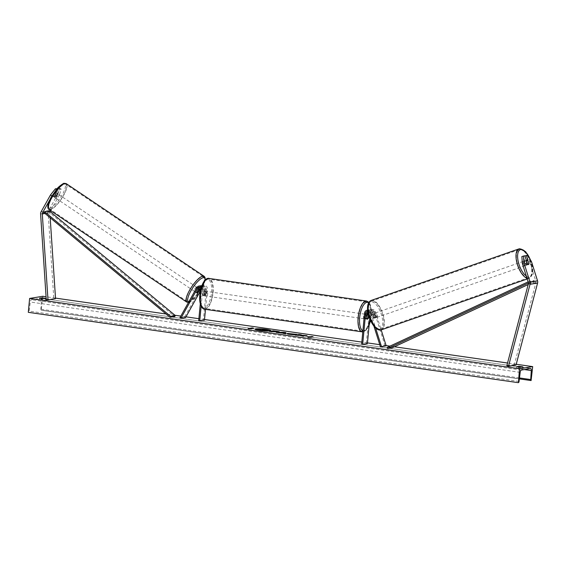 <?xml version="1.0" encoding="UTF-8"?>
<svg xmlns="http://www.w3.org/2000/svg" width="566" height="566" viewBox="0 0 566 566"><rect width="100%" height="100%" fill="white"/><g stroke="black" fill="none" stroke-linecap="round" stroke-linejoin="round"><path stroke-width="0.42" stroke-dasharray="2.83 2.12" d="M61.17 189.086L59.699 188.082L58.036 193.721L59.508 194.725L61.17 189.086L59.784 189.313L55.829 196.402A2.342 0.722 -55.7 0 1 54.64 197.308A2.342 0.722 -55.7 0 1 54.421 197.272A2.342 0.722 -55.7 0 1 54.322 196.643L52.85 195.638L56.805 188.556M59.784 189.313L58.319 188.308L54.364 195.397A2.342 0.722 -55.7 0 1 53.169 196.303A2.342 0.722 -55.7 0 1 52.949 196.268A2.342 0.722 -55.7 0 1 52.85 195.638M59.508 194.725L50.629 210.637M50.098 211.585L50.084 211.613A1.875 1.705 -99.3 0 0 49.843 212.696L50.183 217.783M54.322 196.643L58.277 189.56L57.088 188.747M56.451 189.483L58.277 189.56M56.897 189.787L51.966 195.956L49.695 200.024M58.036 193.721L48.612 210.609A3.743 3.417 -99.3 0 0 48.138 212.781L53.827 298.735L55.539 298.65M46.285 299.959L53.827 298.735M58.319 188.308L59.699 188.082M55.829 196.402L54.364 195.397M531.509 261.704L529.889 262.263L526.147 255.846L524.767 256.073L527.293 264.089A2.342 0.941 -109.1 0 1 526.882 265.086A2.342 0.941 -109.1 0 1 526.819 265.107A2.342 0.941 -109.1 0 1 525.786 264.336L523.26 256.32L524.873 255.761M527.293 264.089L528.807 263.565M529.889 262.263L535.91 281.366A1.875 1.705 80.7 0 1 535.938 282.491L514.367 364.532L516.015 365.091M521.873 256.547L523.26 256.32M506.825 365.763L514.367 364.532M526.147 255.846L527.767 255.287M525.786 264.336L527.491 264.046A2.342 0.998 70.8 0 0 528.382 264.563A2.342 0.998 70.8 0 0 528.453 264.548A2.342 0.998 70.8 0 0 528.885 263.806L527.08 264.435A2.342 0.998 70.8 0 0 526.083 261.251L527.08 264.435M367.879 311.668A2.342 2.137 80.7 0 1 371.367 312.708L372.923 317.646A2.342 0.941 70.9 0 0 373.963 318.417A2.342 0.941 70.9 0 0 374.027 318.403A2.342 0.941 70.9 0 0 374.43 317.406L375.442 317.052A2.342 0.941 -109.1 0 1 375.039 318.05A2.342 0.941 -109.1 0 1 374.975 318.064A2.342 0.941 -109.1 0 1 373.935 317.3L372.378 312.361A3.509 3.205 80.7 0 0 366.152 312.956L365.65 318.276A2.342 0.92 98.2 0 0 366.202 319.082A2.342 0.92 98.2 0 0 367.157 318.028L367.483 314.533M367.886 311.732A3.509 3.205 -99.3 0 1 373.885 312.114L375.442 317.052M361.617 344.227L366.329 343.456L369.258 312.446A3.509 3.205 80.7 0 1 375.491 311.852L381.18 329.9M367.695 310.168A3.509 3.205 80.7 0 1 370.78 312.623L375.605 327.933M367.829 311.342A2.342 2.137 80.7 0 1 369.768 312.97L373.907 326.108M374.43 317.406L372.874 312.46A2.342 2.137 -99.3 0 0 368.721 312.856L368.537 314.859M369.754 318.644L370.327 312.595A2.342 2.137 80.7 0 1 374.48 312.206L385.184 346.166M366.329 343.456L367.398 343.612M372.923 317.646L373.935 317.3M366.711 318.425L365.65 318.276M368.126 318.17L367.157 318.028M198.942 288.724L197.4 291.49A2.342 0.722 -55.7 0 1 196.204 292.403A2.342 0.722 -55.7 0 1 195.985 292.36L196.904 292.99A2.342 0.722 124.3 0 0 197.124 293.025M195.985 292.36A2.342 0.722 -55.7 0 1 195.893 291.738L198.326 287.365A3.509 3.205 -99.3 0 1 200.52 285.788M196.805 292.36L195.893 291.738M179.974 317.646L184.686 316.882L201.439 286.863A3.509 3.205 -99.3 0 1 207.389 289.205L205.486 309.354M201.291 285.766A3.509 3.205 80.7 0 0 199.833 287.125L199.628 287.493M201.142 306.206L202.678 289.969L204.276 289.707A3.509 3.205 -99.3 0 0 201.779 285.858M202.678 289.969A3.509 3.205 -99.3 0 0 201.446 286.806M200.293 303.765L201.609 289.82A2.342 2.137 -99.3 0 0 201.079 288.009M200.781 287.705A2.342 2.137 80.7 0 1 204.722 289.311L204.22 294.631A2.342 0.92 -81.8 0 1 203.265 295.685A2.342 0.92 -81.8 0 1 202.713 294.879L203.215 289.559A2.342 2.137 -99.3 0 0 199.932 287.245M185.606 317.505L184.686 316.882M204.46 320.215L203.392 320.059L206.321 289.049A2.342 2.137 -99.3 0 0 202.359 287.486L200.336 291.108M198.68 320.83L203.392 320.059M204.276 289.707L203.774 295.035A2.342 0.92 98.2 0 0 204.326 295.834A2.342 0.92 98.2 0 0 205.281 294.787L205.783 289.467L207.389 289.205M201.885 285.568A3.509 3.205 80.7 0 1 205.783 289.467M202.713 294.879L203.774 295.035M204.22 294.631L205.281 294.787M198.22 292.049L197.4 291.49M204.779 293.825A2.342 0.92 98.2 0 0 205.394 295.99A2.342 0.92 98.2 0 0 206.668 293.521A2.342 0.92 98.2 0 0 206.059 291.356A2.342 0.92 98.2 0 0 204.779 293.825M205.394 295.99L203.265 295.685A2.342 0.92 98.2 0 1 202.777 295.127L204.057 295.31A2.342 0.92 -81.8 0 1 203.93 293.704A2.342 0.92 -81.8 0 1 204.368 292.006L203.088 291.823A2.342 0.92 98.2 0 1 203.93 291.051A2.342 0.92 98.2 0 1 204.411 291.61L205.691 291.794A2.342 0.92 -81.8 0 1 205.819 293.4A2.342 0.92 -81.8 0 1 205.38 295.098L204.1 294.914A2.342 0.92 98.2 0 1 203.265 295.685L204.326 295.834M204.411 291.61L204.1 294.914M202.777 295.127L203.088 291.823M364.525 316.762A2.342 0.92 98.2 0 0 365.134 318.927A2.342 0.92 98.2 0 0 366.407 316.458A2.342 0.92 98.2 0 0 365.799 314.293A2.342 0.92 98.2 0 0 364.525 316.762M366.782 318.679L365.502 318.495A2.342 0.92 -81.8 0 1 365.374 316.889A2.342 0.92 -81.8 0 1 365.813 315.184L367.001 315.361M368.416 315.156L367.136 314.972A2.342 0.92 -81.8 0 1 367.263 316.578A2.342 0.92 -81.8 0 1 366.825 318.276L368.098 318.46M205.38 295.098L205.691 291.794M204.368 292.006L204.057 295.31M365.813 315.184L365.502 318.495M366.825 318.276L367.136 314.972M365.346 316.302A2.342 0.92 98.2 0 0 364.737 314.144A2.342 0.92 98.2 0 0 363.457 316.613A2.342 0.92 98.2 0 0 364.072 318.771A2.342 0.92 98.2 0 0 365.346 316.302M205.847 293.98A2.342 0.92 -81.8 0 1 207.121 291.511A2.342 0.92 -81.8 0 1 207.736 293.676A2.342 0.92 -81.8 0 1 206.456 296.145A2.342 0.92 -81.8 0 1 205.847 293.98M212.759 292.855A14.808 5.816 -81.8 0 1 204.687 308.484A14.808 5.816 -81.8 0 1 200.824 294.801A14.808 5.816 -81.8 0 1 208.896 279.165A14.808 5.816 -81.8 0 1 212.759 292.855M358.434 317.434A14.808 5.816 98.2 0 0 362.297 331.117A14.808 5.816 98.2 0 0 370.369 315.481A14.808 5.816 98.2 0 0 366.506 301.798A14.808 5.816 98.2 0 0 358.434 317.434M55.638 197.966A2.342 0.665 123.9 0 0 57.463 196.091A2.342 0.665 123.9 0 0 58.043 194.053A2.342 0.665 123.9 0 0 57.831 194.025A2.342 0.665 123.9 0 0 56.006 195.9A2.342 0.665 123.9 0 0 55.433 197.937A2.342 0.665 123.9 0 0 55.638 197.966M54.577 197.032L52.907 195.907A2.342 0.665 123.9 0 0 53.013 196.31A2.342 0.665 123.9 0 0 53.218 196.338A2.342 0.665 123.9 0 0 54.159 195.645L55.723 192.836A2.342 0.665 123.9 0 0 55.617 192.426A2.342 0.665 123.9 0 0 55.411 192.398A2.342 0.665 123.9 0 0 54.47 193.091L56.147 194.223A2.342 0.665 123.9 0 0 54.577 197.032L56.147 194.223M52.907 195.907L54.47 193.091M55.836 196.77A2.342 0.665 123.9 0 0 57.399 193.961L55.836 196.77L54.159 195.645M55.723 192.836L57.399 193.961M195.263 291.773A2.342 0.665 123.9 0 0 197.088 289.898A2.342 0.665 123.9 0 0 197.661 287.868A2.342 0.665 123.9 0 0 197.456 287.839A2.342 0.665 123.9 0 0 195.631 289.714A2.342 0.665 123.9 0 0 195.058 291.752A2.342 0.665 123.9 0 0 195.263 291.773M196.777 292.572L195.695 291.844L197.265 289.035A2.342 0.665 123.9 0 0 195.695 291.844M197.265 289.035L198.284 289.721M199.635 289.523L198.517 288.773L196.947 291.582A2.342 0.665 123.9 0 0 198.517 288.773M196.947 291.582L198.065 292.332M196.529 287.217A2.342 0.665 123.9 0 0 194.697 289.092A2.342 0.665 123.9 0 0 194.124 291.122A2.342 0.665 123.9 0 0 194.329 291.15A2.342 0.665 123.9 0 0 196.161 289.276A2.342 0.665 123.9 0 0 196.735 287.238A2.342 0.665 123.9 0 0 196.529 287.217M56.565 198.588A2.342 0.665 -56.1 0 1 56.359 198.56A2.342 0.665 -56.1 0 1 56.933 196.529A2.342 0.665 -56.1 0 1 58.765 194.654A2.342 0.665 -56.1 0 1 58.97 194.676A2.342 0.665 -56.1 0 1 58.397 196.713A2.342 0.665 -56.1 0 1 56.565 198.588M64.616 184.162A14.808 4.21 -56.1 0 1 65.925 184.332A14.808 4.21 -56.1 0 1 62.295 197.209A14.808 4.21 -56.1 0 1 50.714 209.08A14.808 4.21 -56.1 0 1 49.405 208.911A14.808 4.21 -56.1 0 1 53.041 196.027A14.808 4.21 -56.1 0 1 64.616 184.162M188.478 301.643A14.808 4.21 123.9 0 0 200.06 289.771A14.808 4.21 123.9 0 0 203.689 276.887A14.808 4.21 123.9 0 0 202.38 276.724A14.808 4.21 123.9 0 0 190.799 288.589A14.808 4.21 123.9 0 0 187.169 301.473A14.808 4.21 123.9 0 0 188.478 301.643M261.938 329.171A7.889 0.891 5.4 0 0 261.322 329.122M255.16 329.299A7.889 0.891 5.4 0 0 255.082 329.405A7.889 0.891 5.4 0 0 259.759 330.664A7.889 0.891 5.4 0 0 270.796 330.891A7.889 0.891 5.4 0 0 270.739 330.77M516.234 364.256L507.553 363.011M394.417 346.767L389.967 346.13M386.118 345.571L379.751 344.659M367.461 342.897L361.815 342.083M204.524 319.5L198.878 318.693M185.981 316.84L180.837 316.097M174.951 315.255L166.022 313.974M55.503 298.105L46.072 296.754M520.239 368.876L516.404 368.325L518.859 367.921L522.687 368.473L520.239 368.876L520.395 367.256M43.143 300.369L45.591 299.973L41.757 299.421L39.309 299.824L43.143 300.369L43.292 298.749M42.811 296.28L41.205 310.218A1.167 0.46 -81.8 0 1 41.148 310.218A1.167 0.46 -81.8 0 1 40.837 309.22L41.417 300.213A2.342 0.92 98.2 0 0 40.794 298.225A2.342 0.92 98.2 0 0 40.681 298.225L31.441 299.732A2.342 0.92 98.2 0 0 30.295 302.025L29.163 311.123A1.167 0.46 -81.8 0 1 28.597 312.276L28.3 312.319M531.375 380.508L41.502 310.168M39.309 299.824L39.457 298.204M41.757 299.421L41.834 298.636M45.591 299.973L45.747 298.353M522.687 368.473L522.842 366.853M518.859 367.921L518.93 367.143M516.404 368.325L516.56 366.704M265.199 330.608L265.525 330.997M264.548 330.94L265.518 331.075M257.664 329.95L261.442 329.334L267.725 330.629M252.62 328.23L253.384 328.11M248.233 328.471L248.424 328.945L251.813 328.98L250.54 328.74M250.533 328.804L253.363 328.337M310.175 337.301L308.088 337.279M308.067 337.513L307.642 336.763M310.175 337.364L313.026 336.671M312.998 336.904L312.255 336.798M302.194 335.695L307.062 335.659M295.94 335.221L303.397 336.289M303.376 336.522L302.959 336.225M299.775 335.32L301.331 334.839M301.31 335.065L300.567 334.959M307.041 335.893L304.777 335.567M279.25 332.037L272.932 331.584M272.911 331.817L271.857 331.761M271.836 331.994L269.494 331.421M269.473 331.655L270.237 331.527M276.703 331.959L273.732 331.683M293.634 334.754L289.955 334.619C287.358 334.216 286.545 333.905 287.507 333.671M295.983 334.35L296.825 334.407M296.803 334.64L294.44 334.251M294.412 334.485L289.7 334.124M285.901 332.624L285.71 333.982L279.965 332.723M279.944 332.95L278.698 332.744M278.677 332.978L276.258 332.398M276.236 332.624L277.729 332.603M283.495 332.886L281.479 332.928M262.758 329.844L265.412 330.028M265.291 330.07L264.449 330.042M525.786 265.468A2.342 0.998 70.8 0 0 525.856 265.454A2.342 0.998 70.8 0 0 526.055 262.992A2.342 0.998 70.8 0 0 524.385 261.018A2.342 0.998 70.8 0 0 524.314 261.032A2.342 0.998 70.8 0 0 524.116 263.494A2.342 0.998 70.8 0 0 525.786 265.468M527.88 260.629L526.083 261.251M527.491 264.046L525.694 264.676L524.689 261.492A2.342 0.998 70.8 0 0 525.694 264.676M524.689 261.492L526.486 260.869M375.958 317.724A2.342 0.998 70.8 0 0 376.029 317.703A2.342 0.998 70.8 0 0 376.227 315.241A2.342 0.998 70.8 0 0 374.558 313.267A2.342 0.998 70.8 0 0 374.487 313.288A2.342 0.998 70.8 0 0 374.289 315.743A2.342 0.998 70.8 0 0 375.958 317.724M374.26 317.484L373.256 314.3A2.342 0.998 70.8 0 0 374.26 317.484L373.065 317.901A2.342 0.998 70.8 0 0 373.963 318.417A2.342 0.998 70.8 0 0 374.027 318.396A2.342 0.998 70.8 0 0 374.459 317.66L375.654 317.243A2.342 0.998 70.8 0 0 374.65 314.059L375.654 317.243M374.487 313.288L372.485 313.981A2.342 0.998 70.8 0 1 372.555 313.967A2.342 0.998 70.8 0 1 373.454 314.477L374.65 314.059M372.485 313.981A2.342 0.998 70.8 0 0 372.06 314.717L373.256 314.3M373.065 317.901L372.06 314.717M373.454 314.477L374.459 317.66M376.956 317.37A2.342 0.998 70.8 0 0 377.027 317.356A2.342 0.998 70.8 0 0 377.225 314.894A2.342 0.998 70.8 0 0 375.555 312.92A2.342 0.998 70.8 0 0 375.484 312.934A2.342 0.998 70.8 0 0 375.286 315.396A2.342 0.998 70.8 0 0 376.956 317.37M523.387 261.365A2.342 0.998 -109.2 0 1 525.057 263.339A2.342 0.998 -109.2 0 1 524.859 265.801A2.342 0.998 -109.2 0 1 524.788 265.815A2.342 0.998 -109.2 0 1 523.118 263.841A2.342 0.998 -109.2 0 1 523.317 261.379A2.342 0.998 -109.2 0 1 523.387 261.365M519.645 249.493A14.808 6.318 -109.2 0 1 530.222 262.001A14.808 6.318 -109.2 0 1 528.962 277.573A14.808 6.318 -109.2 0 1 528.531 277.687A14.808 6.318 -109.2 0 1 517.954 265.178A14.808 6.318 -109.2 0 1 519.213 249.606A14.808 6.318 -109.2 0 1 519.645 249.493M371.812 301.048A14.808 6.318 70.8 0 0 371.381 301.162A14.808 6.318 70.8 0 0 370.122 316.734A14.808 6.318 70.8 0 0 380.699 329.242A14.808 6.318 70.8 0 0 381.13 329.129A14.808 6.318 70.8 0 0 382.39 313.557A14.808 6.318 70.8 0 0 371.812 301.048M50.084 211.613L43.957 212.611L48.669 211.847L174.738 316.528M48.669 211.847L49.306 210.92M528.184 284.535L534.495 281.599L528.453 282.986M387.116 347.453L391.835 346.682L392.28 347.757M529.783 282.37L529.337 281.295L534.049 280.524L391.835 346.682M529.337 281.295L528.135 281.854M534.495 281.599L534.049 280.524M40.596 214.012L48.138 212.781M45.011 213.488L49.843 212.696M41.07 211.84L48.612 210.609M528.368 282.597L535.91 281.366M528.396 283.722L535.938 282.491M373.885 312.114L375.491 311.852M370.78 312.623L372.378 312.361M364.546 313.21L366.152 312.956M369.768 312.97L371.367 312.708M372.874 312.46L374.48 312.206M368.721 312.856L370.327 312.595M367.659 312.708L369.258 312.446M199.833 287.125L201.439 286.863M196.72 287.627L198.326 287.365M201.609 289.82L203.215 289.559M200.824 287.74L202.359 287.486M204.722 289.311L206.321 289.049M199.925 294.617A14.391 5.646 -81.8 0 1 207.071 279.441A14.391 5.646 -81.8 0 1 211.521 292.728A14.391 5.646 -81.8 0 1 204.383 307.904A14.391 5.646 -81.8 0 1 199.925 294.617M204.581 309.227A15.558 6.106 98.2 0 0 213.057 292.806A15.558 6.106 98.2 0 0 209.003 278.43M366.612 301.055A15.558 6.106 -81.8 0 1 370.673 315.432A15.558 6.106 -81.8 0 1 362.19 331.86M370.497 320.42A14.391 5.646 98.2 0 0 371.268 315.665A14.391 5.646 98.2 0 0 368.615 302.838M362.891 330.707A14.391 5.646 98.2 0 0 369.181 324.693M49.978 208.097A14.391 4.089 -56.1 0 1 51.23 197.138A14.391 4.089 -56.1 0 1 63.491 183.893A14.391 4.089 -56.1 0 1 62.239 194.853A14.391 4.089 -56.1 0 1 49.978 208.097M48.987 209.533A15.558 4.429 123.9 0 0 50.36 209.71A15.558 4.429 123.9 0 0 62.529 197.244A15.558 4.429 123.9 0 0 66.342 183.709M204.107 276.272A15.558 4.429 -56.1 0 1 200.293 289.806A15.558 4.429 -56.1 0 1 188.124 302.272A15.558 4.429 -56.1 0 1 186.752 302.095M188.747 301.926A14.391 4.089 123.9 0 0 189.603 301.911A14.391 4.089 123.9 0 0 199.947 291.801M200.307 291.249A14.391 4.089 123.9 0 0 205.055 280.135M530.554 368.565L40.681 298.225M521.314 370.072L31.441 299.732M41.148 310.218L519.362 378.88L41.205 310.218M518.47 382.609L28.597 312.276M519.043 381.463L29.163 311.123M520.175 372.364L30.295 302.025M524.42 369.563L41.417 300.213M519.482 377.947L40.837 309.22M530.25 259.553A14.391 6.141 -109.2 0 1 529.401 276.937A14.391 6.141 -109.2 0 1 526.295 276.017M526.988 278.224A15.558 6.636 70.8 0 0 528.757 278.394A15.558 6.636 70.8 0 0 529.21 278.281A15.558 6.636 70.8 0 0 530.533 261.924A15.558 6.636 70.8 0 0 519.418 248.785M371.133 300.454A15.558 6.636 -109.2 0 1 371.586 300.341A15.558 6.636 -109.2 0 1 382.701 313.479A15.558 6.636 -109.2 0 1 381.378 329.837M379.574 329.186A14.391 6.141 70.8 0 0 381.371 314.434A14.391 6.141 70.8 0 0 370.942 301.798A14.391 6.141 70.8 0 0 369.138 316.55A14.391 6.141 70.8 0 0 379.574 329.186M54.421 197.272L52.949 196.268M526.882 265.086L528.503 264.527M376.029 317.703L375.039 318.05M367.178 310.21L368.777 309.949M368.968 311.102L367.362 311.364M370.475 310.854L372.081 310.593M370.291 309.701L371.89 309.439M365.134 318.927L366.202 319.082M200.704 286.941L199.105 287.203M202.218 286.693L203.817 286.431M202.027 285.54L203.626 285.278M370.56 320.561L371.367 315.623L371.105 307.458L370.065 304.105L368.898 302.329M206.059 291.356L203.93 291.051M365.799 314.293L367.086 314.477M369.145 325.132L366.343 329.921L363.966 331.655L362.785 331.888M364.737 314.144L207.121 291.511M362.297 331.117L204.687 308.484M366.506 301.798L208.896 279.165M364.072 318.771L206.456 296.145M188.421 302.499L199.656 292.325M53.013 196.31L55.433 197.937M55.617 192.426L58.043 194.053M195.058 291.752L196.918 293.004M197.661 287.868L198.864 288.674M200.286 291.377L204.192 283.906L205.26 279.929M194.124 291.122L56.359 198.56M202.564 276.137L65.925 184.332M187.169 301.473L49.405 208.911M196.735 287.238L58.97 194.676M40.794 298.225L530.667 368.558M527.222 278.974L530.851 277.184L532.344 274.199L532.74 270.399L532.273 265.956L530.632 260.197M528.453 264.548L525.856 265.454M526.911 260.127L524.314 261.032M377.027 317.356L524.859 265.801M371.381 301.162L519.213 249.606M381.13 329.129L528.962 277.573M375.484 312.934L523.317 261.379"/><path stroke-width="0.85" d="M50.629 210.637L50.098 211.585M49.695 200.024L42.542 212.844A1.875 1.705 -99.3 0 0 42.301 213.927L47.997 299.881L55.539 298.65L50.183 217.783M51.888 195.907L50.494 194.952L55.426 188.782L57.088 188.747M55.426 188.782L56.451 189.483M50.494 194.952L41.07 211.84A3.743 3.417 -99.3 0 0 40.596 214.012L46.285 299.959L47.997 299.881M528.913 263.53A2.342 0.941 -109.1 0 1 528.503 264.527A2.342 0.941 -109.1 0 1 528.439 264.541A2.342 0.941 -109.1 0 1 527.399 263.777L524.873 255.761L521.873 256.547L522.347 263.494L528.368 282.597A1.875 1.705 80.7 0 1 528.396 283.722L506.825 365.763L508.473 366.322L516.015 365.091L537.587 283.057A3.743 3.417 80.7 0 0 537.53 280.807L531.509 261.704L527.767 255.287L526.387 255.514L528.807 263.565M522.347 263.494L523.967 262.935L529.988 282.038A3.743 3.417 80.7 0 1 530.045 284.288L508.473 366.322M524.951 256.009L526.387 255.514M523.967 262.935L523.493 255.988M381.18 329.9L386.196 345.812L381.484 346.583L375.605 327.933M367.829 311.342A2.342 2.137 80.7 0 0 365.615 313.366L362.679 344.376L361.617 344.227L364.546 313.21A3.509 3.205 80.7 0 1 367.695 310.168M368.537 314.859L368.218 318.184A2.342 0.92 -81.8 0 1 367.263 319.231A2.342 0.92 -81.8 0 1 366.711 318.425L367.214 313.104A2.342 2.137 80.7 0 1 367.879 311.668M373.907 326.108L380.472 346.93L381.484 346.583M380.472 346.93L386.196 345.812M362.679 344.376L367.398 343.612L369.754 318.644M367.483 314.533L367.659 312.708A3.509 3.205 -99.3 0 1 367.886 311.732M199.932 287.245A2.342 2.137 -99.3 0 0 199.246 287.995L196.805 292.36A2.342 0.722 124.3 0 0 196.904 292.99M201.446 286.806A3.509 3.205 -99.3 0 0 196.72 287.627L179.974 317.646L180.887 318.276L185.606 317.505L200.336 291.108M199.628 287.493L198.942 288.724M201.779 285.858A3.509 3.205 -99.3 0 0 200.52 285.788L198.914 286.049M201.079 288.009A2.342 2.137 -99.3 0 0 197.64 288.257L180.887 318.276M196.777 292.572L196.812 292.594A2.342 0.665 123.9 0 0 196.918 293.004A2.342 0.665 123.9 0 0 197.124 293.025A2.342 0.722 124.3 0 0 198.319 292.12L200.753 287.747A2.342 2.137 80.7 0 1 200.781 287.705M200.293 303.765L198.68 320.83L204.46 320.215L205.486 309.354M199.741 320.986L201.142 306.206M201.291 285.766A3.509 3.205 80.7 0 1 201.885 285.568M367.001 315.361L367.093 315.368A2.342 0.92 98.2 0 1 367.928 314.604A2.342 0.92 98.2 0 1 368.416 315.156L368.098 318.46A2.342 0.92 98.2 0 1 367.263 319.231A2.342 0.92 98.2 0 1 366.782 318.679L367.093 315.368M198.284 289.721L198.383 289.785A2.342 0.665 123.9 0 1 199.317 289.092A2.342 0.665 123.9 0 1 199.529 289.12A2.342 0.665 123.9 0 1 199.635 289.523L198.065 292.332A2.342 0.665 123.9 0 1 197.124 293.025M196.812 292.594L198.383 289.785M270.739 330.77A7.889 0.891 5.4 0 0 266.119 329.631A7.889 0.891 5.4 0 0 261.938 329.171M261.322 329.122A7.889 0.891 5.4 0 0 255.16 329.299M266.14 329.398A7.889 0.891 5.4 0 0 255.103 329.171A7.889 0.891 5.4 0 0 259.78 330.438A7.889 0.891 5.4 0 0 270.817 330.657A7.889 0.891 5.4 0 0 266.14 329.398M519.489 368.77L532.691 366.619L531.085 380.55A1.167 0.46 -81.8 0 1 531.028 380.557A1.167 0.46 -81.8 0 1 530.717 379.56L531.297 370.553A2.342 0.92 98.2 0 0 530.667 368.558A2.342 0.92 98.2 0 0 530.554 368.565L521.314 370.072A2.342 0.92 98.2 0 0 520.175 372.364L519.043 381.463A1.167 0.46 -81.8 0 1 518.47 382.609L519.489 368.77L29.616 298.438L42.811 296.28L46.072 296.754M532.691 366.619L516.234 364.256M507.553 363.011L394.417 346.767M389.967 346.13L386.118 345.571M379.751 344.659L367.461 342.897M361.815 342.083L204.524 319.5M198.878 318.693L185.981 316.84M180.837 316.097L174.951 315.255M166.022 313.974L55.503 298.105M289.976 333.784L294.596 334.789L289.976 334.386C287.379 333.99 286.566 333.671 287.528 333.438L296.825 334.407L289.7 334.124M287.096 333.622L295.983 334.35M279.137 332.058L269.494 331.421L273.265 330.806L276.916 331.329C279.151 331.662 279.887 331.902 279.137 332.058L279.441 331.931M302.216 335.461L307.062 335.659L299.796 335.086L301.331 334.839L298.968 334.499L295.197 335.114L299.824 335.348L303.397 336.289L302.216 335.461L302.959 336.225M41.912 297.801L39.457 298.204L41.014 298.537L45.747 298.353L41.912 297.801L41.834 298.636M516.56 366.704L519.008 366.301L522.842 366.853L520.395 367.256L516.56 366.704M249.281 328.386L248 328.202L248.446 328.719L251.835 328.754L250.554 328.57L253.384 328.11L252.111 327.926L249.281 328.386L252.111 327.926M311.47 337.315L308.088 337.279L307.642 336.763L313.026 336.671L310.196 337.131L311.47 337.315M283.269 333.197L276.258 332.398L283.637 332.299L285.901 332.624L285.731 333.756L283.248 333.395M518.18 382.658L28.3 312.319L29.616 298.438M518.93 367.143L519.008 366.301M267.852 330.381L264.796 330.572M260.027 330.289L264.548 330.94M257.686 329.716L261.464 329.101L265.504 329.681L267.874 330.148L264.817 330.339L265.539 330.848L260.049 330.056M252.089 328.153L252.62 328.23M249.259 328.62L248.233 328.471M307.869 337.032L308.916 336.947M308.895 337.18L311.746 336.487M312.255 336.798L311.725 336.72M300.567 334.959L298.968 334.499M298.947 334.732L295.94 335.221M304.777 335.567L299.796 335.086M270.237 331.527L273.265 330.806M273.244 331.039L276.894 331.563C279.13 331.888 279.866 332.136 279.116 332.292M273.753 331.45L276.71 331.846M289.955 334.018L293.379 334.442M277.729 332.603L283.637 332.299M283.616 332.525L285.865 332.85M281.5 332.695L283.375 333.197L283.516 332.659L281.5 332.695L283.516 332.659M265.305 330.07L262.016 329.737L265.412 330.028M265.284 330.296L262.921 329.589M528.885 263.806L527.88 260.629A2.342 0.998 70.8 0 0 526.981 260.112A2.342 0.998 70.8 0 0 526.911 260.127A2.342 0.998 70.8 0 0 526.486 260.869L527.406 263.784M42.542 212.844L43.957 212.611L170.026 317.293L174.738 316.528L175.375 315.602L170.656 316.373L170.026 317.293M43.957 212.611L44.587 211.691L49.306 210.92L175.375 315.602M44.587 211.691L170.656 316.373M528.453 282.986L387.561 348.529L392.28 347.757L528.184 284.535M528.135 281.854L387.116 347.453L387.561 348.529M42.301 213.927L45.011 213.488M529.988 282.038L537.53 280.807M530.045 284.288L537.587 283.057M365.615 313.366L367.214 313.104M197.64 288.257L199.246 287.995M209.003 278.43A15.558 6.106 98.2 0 0 200.52 294.851A15.558 6.106 98.2 0 0 204.581 309.227L362.19 331.86A15.558 6.106 -81.8 0 1 358.137 317.484A15.558 6.106 -81.8 0 1 366.612 301.055L209.003 278.43C207.538 277.651 201.807 279.717 199.826 294.667C199.402 299.421 199.833 303.263 201.128 306.185C202.267 308.208 203.42 309.22 204.581 309.227M368.615 302.838A14.391 5.646 98.2 0 0 359.672 317.554A14.391 5.646 98.2 0 0 362.891 330.707M369.181 324.693A14.391 5.646 98.2 0 0 370.497 320.42M64.97 183.533A15.558 4.429 123.9 0 0 52.808 195.999A15.558 4.429 123.9 0 0 48.987 209.533C46.858 207.977 47.615 203.788 51.258 196.982L56.543 189.377C58.376 186.575 64.496 182.5 64.184 183.37L66.342 183.709A15.558 4.429 123.9 0 0 64.97 183.533M48.987 209.533L186.752 302.095A15.558 4.429 -56.1 0 1 190.565 288.561A15.558 4.429 -56.1 0 1 202.734 276.095A15.558 4.429 -56.1 0 1 204.107 276.272L66.342 183.709M205.055 280.135A14.391 4.089 123.9 0 0 203.116 277.701A14.391 4.089 123.9 0 0 191.471 289.884A14.391 4.089 123.9 0 0 188.747 301.926M199.947 291.801A14.391 4.089 123.9 0 0 200.307 291.249M530.972 380.536L519.369 378.873L531.028 380.557M531.297 370.553L524.42 369.563M530.717 379.56L519.482 377.947M526.295 276.017A14.391 6.141 -109.2 0 1 518.159 261.202A14.391 6.141 -109.2 0 1 520.77 249.549A14.391 6.141 -109.2 0 1 530.25 259.553M527.222 278.974L381.378 329.837A15.558 6.636 -109.2 0 1 380.925 329.957A15.558 6.636 -109.2 0 1 369.81 316.811A15.558 6.636 -109.2 0 1 371.133 300.454L518.965 248.899A15.558 6.636 70.8 0 0 517.083 263.416A15.558 6.636 70.8 0 0 526.988 278.224M519.418 248.785A15.558 6.636 70.8 0 0 518.965 248.899L519.574 248.743L525.623 251.679L530.632 260.197M367.178 310.21L367.695 310.126M368.898 302.329L366.612 301.055M367.086 314.477L367.928 314.604M370.56 320.561L369.145 325.132M362.785 331.888L362.19 331.86M186.752 302.095L188.91 302.435M198.864 288.674L199.529 289.12M199.656 292.325L200.286 291.377M205.26 279.929L204.977 277.312L204.107 276.272M203.689 276.887L202.564 276.137M381.378 329.837L380.769 329.992C372.336 331.69 361.922 304.749 371.133 300.454M526.911 260.127L526.316 260.332"/></g></svg>
